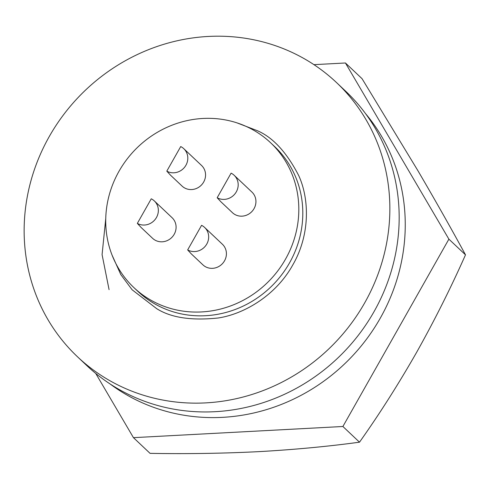 <?xml version="1.0" encoding="UTF-8"?>
<svg xmlns="http://www.w3.org/2000/svg" width="490" height="490" viewBox="0 0 490 490"><rect width="100%" height="100%" fill="white"/><g stroke="black" fill="none" stroke-linecap="round" stroke-linejoin="round"><path stroke-width="0.73" d="M345.438 62.983L362.043 78.676L417.866 170.624C435.377 200.532 451.259 228.603 465.5 254.843L448.889 239.151L345.438 62.983L313.949 64.662M95.728 373.423L133.452 437.662L342.896 426.49L448.889 239.151M465.5 254.843C450.843 287.857 434.544 320.368 416.598 352.384C398.437 384.191 379.407 414.124 359.507 442.182L342.896 426.49M359.507 442.182C327.988 446.482 294.447 449.63 258.879 451.639C223.091 453.44 186.819 454.01 150.062 453.354L133.452 437.662M77.475 356.763L86.791 365.565A188.601 177.564 -46.6 0 0 123.78 392.024A188.601 177.564 -46.6 0 0 360.897 331.877A188.601 177.564 -46.6 0 0 345.842 91.379L336.526 82.577A188.601 177.564 133.4 0 1 351.581 323.069A188.601 177.564 133.4 0 1 114.464 383.217A188.601 177.564 133.4 0 1 77.475 356.763A188.601 177.564 133.4 0 1 62.42 116.265A188.601 177.564 133.4 0 1 299.531 56.117A188.601 177.564 133.4 0 1 336.526 82.577M153.407 301.552A99.58 93.755 133.4 0 1 133.88 287.581A99.58 93.755 133.4 0 1 125.93 160.604A99.58 93.755 133.4 0 1 251.125 128.846A99.58 93.755 133.4 0 1 270.658 142.811A99.58 93.755 133.4 0 1 278.602 269.794A99.58 93.755 133.4 0 1 153.407 301.552M221.014 201.886L232.444 212.685A14.186 13.353 -46.6 0 0 235.225 214.675A14.186 13.353 -46.6 0 0 253.061 210.149A14.186 13.353 -46.6 0 0 251.927 192.068L234.177 175.298A14.186 13.353 133.4 0 1 235.31 193.385A14.186 13.353 133.4 0 1 217.48 197.905A14.186 13.353 133.4 0 1 217.18 197.746L220.959 201.843M217.18 197.746L231.09 173.154A14.186 13.353 133.4 0 1 231.396 173.307A14.186 13.353 133.4 0 1 234.177 175.298M170.636 175.285L182.066 186.084A14.186 13.353 -46.6 0 0 184.846 188.074A14.186 13.353 -46.6 0 0 202.682 183.554A14.186 13.353 -46.6 0 0 201.549 165.467L183.799 148.703A14.186 13.353 133.4 0 1 184.932 166.784A14.186 13.353 133.4 0 1 167.102 171.31A14.186 13.353 133.4 0 1 166.802 171.145L170.581 175.242M166.802 171.145L180.718 146.553A14.186 13.353 133.4 0 1 181.018 146.712A14.186 13.353 133.4 0 1 183.799 148.703M141.175 227.532L152.604 238.33A14.186 13.353 -46.6 0 0 155.391 240.321A14.186 13.353 -46.6 0 0 173.221 235.794A14.186 13.353 -46.6 0 0 172.088 217.713L154.344 200.943A14.186 13.353 133.4 0 1 155.471 219.03A14.186 13.353 133.4 0 1 137.641 223.556A14.186 13.353 133.4 0 1 137.341 223.391L141.126 227.489M137.341 223.391L151.257 198.799A14.186 13.353 133.4 0 1 151.557 198.958A14.186 13.353 133.4 0 1 154.344 200.943M191.492 254.065L202.921 264.863A14.186 13.353 -46.6 0 0 205.708 266.854A14.186 13.353 -46.6 0 0 223.538 262.328A14.186 13.353 -46.6 0 0 222.405 244.247L204.661 227.476A14.186 13.353 133.4 0 1 205.788 245.564A14.186 13.353 133.4 0 1 187.958 250.084A14.186 13.353 133.4 0 1 187.658 249.925L191.443 254.022M187.658 249.925L201.574 225.333A14.186 13.353 133.4 0 1 201.874 225.486A14.186 13.353 133.4 0 1 204.661 227.476M109.95 383.866A187.094 176.143 -46.6 0 0 132.067 397.837A187.094 176.143 -46.6 0 0 361.063 346.154A187.094 176.143 -46.6 0 0 365.424 113.46M105.754 218.516L102.079 254.635L109.074 289.645M112.014 254.99L120.803 274.602L132.129 289.786L156.659 308.639C170.9 317.692 191.418 320.809 218.203 317.992C244.357 314.053 276.048 295.292 292.793 264.912C310.225 234.888 309.447 199.007 298.747 175.634C286.724 152.353 272.918 137.371 257.336 130.695L236.872 122.831M133.88 287.581L137.868 291.354A99.58 93.755 -46.6 0 0 157.4 305.325A99.58 93.755 -46.6 0 0 282.595 273.567A99.58 93.755 -46.6 0 0 274.651 146.584L270.658 142.811"/></g></svg>
